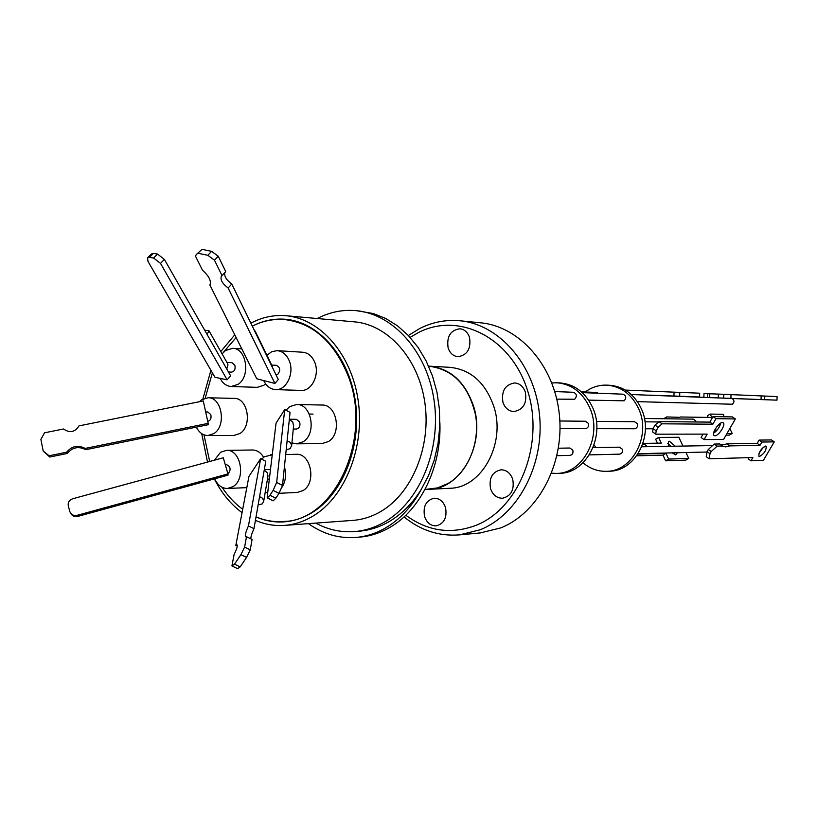 <?xml version="1.0" encoding="UTF-8"?>
<svg xmlns="http://www.w3.org/2000/svg" width="818" height="818" viewBox="0 0 818 818"><rect width="100%" height="100%" fill="white"/><g stroke="black" fill="none" stroke-linecap="round" stroke-linejoin="round"><path stroke-width="1.23" d="M428.632 366.219L429.184 366.249C453.397 369.491 468.878 385.871 475.616 415.401C480.156 442.661 468.162 471.904 448.1 483.469L437.497 487.917L425.002 489.461M308.437 523.643C323.171 534.144 339.122 538.735 356.29 537.416L360.309 537.058C370.421 536.138 380.155 532.978 389.532 527.6C420.421 510.279 441.72 466.945 439.879 422.691M356.29 537.416C366.413 536.485 376.168 533.326 385.554 527.927C399.971 519.471 411.791 506.771 420.994 489.829L428.52 475.626L434.246 460.074L438.039 443.53L439.777 426.423L439.419 409.174L436.965 392.241L432.497 376.024L426.137 360.942L418.049 347.353L408.448 335.595L397.609 325.912L385.779 318.509L373.284 313.539L356.73 310.717M317.231 318.529C329.552 312.118 342.445 309.49 355.912 310.635C393.243 313.805 427.333 351.822 434.174 401.035C441.219 450.176 419.481 501.986 384.777 521.894C375.186 527.436 365.217 530.657 354.869 531.557C341.198 532.61 328.161 529.798 315.748 523.111M354.869 531.557L359.368 531.179C369.695 530.279 379.644 527.078 389.215 521.557C401.669 514.246 412.262 503.673 420.994 489.829M250.86 323.182C261.934 317.272 273.509 314.777 285.594 315.697C320.094 318.304 351.74 354.214 358.233 400.953C364.91 447.63 345.012 497.047 312.987 516.086C303.907 521.526 294.46 524.624 284.644 525.391C274.592 526.117 264.858 524.43 255.431 520.35M284.644 525.391L353.141 520.36C362.722 519.614 371.945 516.659 380.799 511.495C412.006 493.407 431.342 446.71 424.849 402.589C418.54 358.427 387.752 324.388 354.082 321.822L286.331 315.758M283.018 521.557L286.791 521.598M256.024 516.935C265.104 520.882 274.48 522.518 284.153 521.853C293.713 521.127 302.926 518.121 311.77 512.804C342.711 494.348 361.883 446.556 355.38 401.474C349.061 356.331 318.447 321.668 285.073 319.235C273.693 318.396 262.772 320.697 252.302 326.147M209.684 461.485L203.979 434.818M205.206 398.121L212.394 372.834M223.283 352.456L236.136 337.527M252.312 326.157C262.578 320.932 273.273 318.734 284.388 319.552C312.343 322.834 333.355 341.045 347.425 374.184C373.673 436.495 335.4 520.892 283.468 521.526C274.05 522.17 264.909 520.626 256.034 516.874M292.036 320.227L285.083 319.613M261.607 459.143L264.48 456.7L272.241 454.88M284.419 466.812C286.535 474.236 285.758 481.004 282.077 487.119M285.697 454.501L296.136 454.307C311.096 452.957 316.781 483.152 302.905 490.636L297.374 492.416L279.03 493.305M222.087 353.877L225.523 350.503L232.701 348.315C246.617 348.131 250.819 376.648 237.966 384.409L231.228 386.495C226.514 386.198 222.813 383.478 220.103 378.366M265.911 353.212L267.384 354.818M265.615 383.867L263.815 385.309L257.128 387.354L231.228 386.495M214.439 460.186L220.533 452.262L226.422 450.37C240.891 449.092 246.32 479.184 232.915 486.679L227.465 488.469C221.903 488.418 217.639 485.197 214.674 478.796M226.422 450.37L252.363 449.992C256.944 450.064 260.707 452.487 263.652 457.272M199.428 401.72L201.657 399.787L208.079 397.763C221.995 397.057 226.688 426.045 213.825 433.601L207.823 435.534C202.946 435.36 199.111 432.569 196.32 427.139M208.079 397.763L234.153 398.397C247.966 397.701 252.629 426.137 239.858 433.55L233.907 435.442L207.823 435.534M266.924 355.298L271.719 351.699L277.149 350.646C282.66 351.208 286.74 354.695 289.378 361.116C294.521 373.509 286.259 390.462 275.635 389.613C270.451 389.256 266.464 386.239 263.672 380.554M277.149 350.646L302.691 352.231C308.151 352.783 312.19 356.198 314.818 362.497C319.91 374.654 311.73 391.26 301.188 390.421L275.635 389.613M285.952 410.207L289.776 406.597L296.658 404.511C311.791 403.714 316.955 434.01 302.967 441.853L296.586 443.837L291.924 442.927M296.658 404.511L322.036 405.033C337.026 404.256 342.139 433.939 328.284 441.628L321.955 443.581L296.586 443.837M264.245 470.064L267.343 472.886L267.885 476.597M226.934 362.425L231.923 362.681L234.858 365.227C235.645 369.153 234.541 371.454 231.555 372.129L228.447 371.996M227.486 363.407L227.977 364.889L226.76 369.02M225.298 464.736L226.596 464.706C230.594 466.587 231.146 469.583 228.242 473.683L227.925 473.857M205.676 411.945L207.772 411.975L210.788 414.562C211.565 418.335 210.543 420.585 207.731 421.321M271.678 365.063L276.331 365.298C280.257 367.313 280.727 370.349 277.731 374.409L276.085 374.951M272.282 366.311L272.731 368.049M289.357 419.245L296.382 419.307L299.674 422.016C300.513 425.943 299.408 428.284 296.361 429.041L293.273 429.041M289.337 419.419L292.732 421.965L293.58 425.912M259.582 496.628L262.629 498.285L263.703 501.189L262.22 503.898L258.13 504.921M287.108 440.902L290.349 442.395L291.689 445.391L290.124 448.663L286.188 449.818M148.007 261.443L147.526 257.915L149.449 257.394L153.631 258.028L160.522 263.396L164.398 259.408L230.635 375.84L227.128 379.818L214.97 377.303L148.007 261.443M151.31 254.112L153.344 253.427L157.516 254.05L164.398 259.408M77.127 515.33C73.651 515.974 71.238 514.767 69.878 511.72L68.293 505.882C67.741 502.436 69.193 500.074 72.649 498.776L223.283 457.783L227.946 473.919L77.127 515.33L77.741 516.424C74.489 517.058 72.137 515.994 70.665 513.234M274.93 383.448L278.314 379.521L231.78 284.03L228.11 287.987L274.93 383.448L256.75 378.775L209.899 285.032C211.504 281.044 209.05 276.126 202.537 270.298L195.482 256.177L196.208 254.674L201.995 249.357L196.77 254.091M448.121 347.916C446.526 336.484 450.473 330.104 459.972 328.764C464.552 329.388 467.743 332.292 469.532 337.476C471.148 348.805 467.282 355.206 457.927 356.689C453.213 356.137 449.941 353.212 448.121 347.916M502.947 402.313C501.229 391.014 505.146 384.562 514.696 382.947C519.788 383.438 523.346 386.505 525.35 392.139C527.099 403.325 523.275 409.798 513.888 411.556C508.632 411.168 504.992 408.09 502.947 402.313M490.555 488.663C488.786 478.08 492.283 471.792 501.045 469.788C506.608 469.941 510.504 473.121 512.733 479.328C514.522 489.798 511.117 496.097 502.518 498.234C496.812 498.182 492.825 494.992 490.555 488.663M424.562 516.444C422.875 506.322 426.086 500.248 434.184 498.223C439.573 498.285 443.356 501.414 445.544 507.61C447.241 517.641 444.113 523.725 436.137 525.872C430.626 525.902 426.761 522.753 424.562 516.444M460.36 320.809L480.278 322.783C519.328 326.075 554.451 365.534 559.369 414.726C564.553 463.867 538.295 513.121 500.657 527.927L480.299 532.927L459.552 534.87C439.184 536.465 420.687 530.473 404.041 516.894M408.356 335.492L419.971 328.376C432.569 322.098 445.759 319.552 459.532 320.728C498.98 324.051 534.512 364.255 539.481 414.409C544.727 464.512 518.152 514.737 480.125 529.788L459.552 534.87M410.125 337.384L418.417 332.568C458.959 311.494 511.383 337.558 527.722 391.065C544.696 444.297 519.113 508.561 475.933 525.371C450.984 534.645 427.599 531.271 405.8 515.238M426.515 489.389L429.215 489.328C461.229 489.092 486.025 443.663 473.51 406.004C464.972 381.638 450.207 368.356 429.194 366.167L428.601 366.137M429.215 489.328L449.961 488.264C481.669 488.019 506.209 443.417 493.816 406.464C485.371 382.538 470.749 369.501 449.941 367.343L429.194 366.167M556.935 455.698L570.044 455.37C572.569 454.767 573.469 453.008 572.764 450.094L569.87 448.019L558.387 448.213M556.782 399.133L574.676 399.245C577.273 396.137 576.854 393.816 573.418 392.282L554.768 391.556M560.023 428.591L585.422 428.642C588.04 428.07 588.991 426.29 588.275 423.305L585.443 421.239L559.849 420.994M551.577 473.223L556.772 473.407C583.398 473.479 602.723 435.769 589.737 407.773C582.518 392.323 571.526 383.99 556.761 382.773L551.823 382.936M556.772 473.407L559.86 473.274C586.434 473.346 605.719 435.759 592.774 407.834C585.565 392.446 574.594 384.133 559.849 382.916L556.761 382.773M598.336 393.243L596.516 392.435L581.394 391.842M588.612 400.125L624.124 400.81C626.639 397.855 626.23 395.646 622.897 394.184L582.252 392.62M596.823 428.673L634.533 428.755C637.069 428.203 637.999 426.515 637.304 423.673L634.563 421.72L596.404 421.352M589.328 454.9L619.635 454.154C622.079 453.581 622.958 451.904 622.263 449.133L619.461 447.16L593.05 447.62M596.117 447.558L594.032 445.002M583.019 462.794C590.064 468.734 597.978 471.577 606.772 471.311C632.58 471.352 651.281 435.524 638.715 408.918C631.731 394.235 621.077 386.311 606.751 385.135C598.919 384.889 591.721 387.17 585.156 391.986M606.772 471.311L609.563 471.188C635.33 471.229 653.991 435.503 641.455 408.98C634.471 394.348 623.837 386.444 609.553 385.268L606.751 385.135M649.42 395.206L673.94 396.024L674.083 392.17L679.799 392.354L699.727 393.213L699.584 396.986L673.94 396.024M637.426 401.648L732.417 404.235C734.605 402.057 734.452 400.135 731.946 398.468L631.271 394.511M647.283 446.679L644.41 444.133L642.723 444.154M696.026 421.976L695.75 420.851L693.327 419.143L644.42 418.499M684.605 396.433L669.993 395.943L684.605 396.433M754.83 399.389L766.834 399.787L754.83 399.389M713.572 433.192C717.202 430.687 719.595 427.313 720.76 423.08M722.447 422.548L723.163 422.753C726.18 424.266 718.633 436.106 714.871 435.789L714.114 435.585C711.087 434.082 718.705 422.16 722.447 422.548M714.247 444.062L719.635 443.969L722.539 446.014L717.161 446.117L714.247 444.062L708.327 449.471L707.089 451.608L706.251 456.71L709.155 458.775L710.004 453.683L707.089 451.608M709.155 458.775L752.877 457.538L750.965 460.82L763.409 460.37L774.247 441.863L771.466 439.941L759.114 440.084L757.182 443.397L726.926 443.857L722.754 444.869L719.789 444.082L722.539 446.014M774.247 441.863L761.926 442.037L759.994 445.35L729.809 445.892L725.638 446.904L722.703 446.137M763.409 447.139L758.889 453.499M765.617 446.045L766.149 446.188C766.466 450.268 764.247 453.724 759.482 456.526L758.93 456.393C758.623 452.282 760.852 448.837 765.617 446.045M668.265 446.321L668.705 441.413L669.421 441.229L675.228 446.199M677.376 452.732L675.77 454.91L672.181 452.865M674.39 454.552L674.236 452.814M671.097 446.27L667.785 443.336M720.433 424.368L719.952 423.591M729.85 428.53L732.202 433.489L729.38 435.115L726.057 435.135M715.116 432.108L713.95 431.761M665.975 418.785L666.69 416.935L663.654 418.755M708.183 417.425L707.386 415.738L710.218 414.072L723.092 414.317L724.257 416.781M657.478 443.172L655.647 439.215L658.643 437.436L661.271 443.121L642.989 443.366M665.617 460.82L668.643 459.072L688.736 458.438L685.75 460.156L665.617 460.82L662.989 455.115L636.68 455.82M708.327 449.471L711.231 451.536L717.161 446.117M711.231 451.536L710.004 453.683M735.362 418.949L723.603 439.409L704.042 439.603L707.171 434.113L655.739 434.184L656.169 430.82L658.132 427.313L662.069 423.816L658.981 421.607L709.85 422.119L712.999 416.587L732.417 416.914L735.362 418.949L715.985 418.673L712.836 424.205L662.069 423.816M709.196 397.599L718.255 397.916L718.398 394.092L777.1 396.577L776.967 400.155L732.079 398.519M707.376 397.446L707.519 393.714L703.991 393.622L703.858 397.303M707.519 393.714L709.809 393.795L709.666 397.609M718.398 394.092L709.809 393.795M625.33 390.074L674.083 392.17M718.787 424.542L719.728 426.076M666.69 416.935L679.891 417.333M680.464 416.996L711.834 417.477L710.218 414.072M732.202 433.489L726.987 433.509M716.323 430.963L714.952 431.761M717.089 430.104L714.656 430.104M662.989 455.115L666.005 453.356L668.643 459.072M637.887 454.062L666.005 453.356M688.736 458.438L685.975 452.528M682.969 446.066L678.879 437.293L658.643 437.436M748.869 457.661L748.173 458.857L750.965 460.82M759.114 440.084L761.926 442.037M757.182 443.397L759.994 445.35M726.926 443.857L729.809 445.892M655.739 434.184L652.652 431.965L653.081 428.601L655.044 425.094L658.981 421.607M712.836 424.205L709.85 422.119M715.985 418.673L712.999 416.587M704.042 439.603L701.077 437.507L703.01 434.133M718.255 397.916L723.633 398.121L723.777 394.327M723.633 398.121L730.903 398.397L731.047 394.634M730.903 398.397L761.057 399.562L761.19 395.932M761.057 399.562L764.666 399.685L764.799 396.045M764.666 399.685L776.967 400.155M649.339 395.135L699.584 396.986M679.799 392.354L679.656 396.219M269.971 495.258L267.322 497.906L267.179 497.047L276.044 423.182L284.725 409.562L276.648 482.446L273.13 490.381L269.971 495.258L275.83 498.213L273.171 500.841L267.384 497.927M228.11 287.987C222.343 283.631 220.093 279.695 221.361 276.187L222.036 275.594L214.469 260.175L218.222 256.198L211.596 251.341L207.823 255.298L214.469 260.175M207.823 255.298L198.232 253.294M49.1 455.779L43.201 451.045L49.786 457.027L49.1 455.779L66.636 452.201C71.82 445.994 77.996 444.726 85.164 448.428L208.181 423.356L203.263 400.943L78.998 425.881C74.939 432.262 69.786 433.305 63.548 428.99L44.53 432.804L40.9 439.44L43.201 451.045M227.128 379.818L160.522 263.396M244.613 547.078L240.932 554.624L246.586 557.385L250.257 549.849L244.613 547.078L246.494 536.71L245.635 536.792C244.756 535.637 245.697 532.017 248.447 525.933L260.635 458.653L248.958 476.373L235.829 545.391L237.056 544.87C237.701 545.995 236.719 549.205 234.101 554.512L231.934 565.913L237.557 568.643L240.165 566.894L234.51 564.144L231.934 565.913M234.51 564.144L240.932 554.624M284.725 409.562L290.063 412.364L282.496 485.411L278.999 493.346L275.83 498.213M218.222 256.198L225.748 271.627L222.036 275.594M231.78 284.03C226.361 280.001 224.04 276.187 224.838 272.599M211.596 251.341L201.995 249.357M254.234 330.104L255.216 332.118M49.786 457.027L67.26 453.469L66.636 452.201M67.26 453.469C72.424 447.272 78.579 446.014 85.716 449.695L85.164 448.428M85.716 449.695L208.304 424.695L208.181 423.356M227.946 473.919L228.017 475.135L77.741 516.424M204.643 330.145L208.989 330.758L207.097 334.47M237.271 546.097L235.829 545.391M240.165 566.894L246.586 557.385M250.257 549.849L252.077 539.461L246.494 536.71M250.87 538.868C250.707 536.956 251.739 533.551 253.969 528.663L248.447 525.933M253.969 528.663L265.778 461.27L260.635 458.653M267.66 493.08L265.267 491.986M242.701 509.277C234.807 503.499 227.915 496.158 222.026 487.252M283.468 521.526L290.594 521.015M288.233 319.582L284.459 319.562M242.056 512.651C230.717 504.277 221.473 493.029 214.336 478.888M207.496 462.078L201.719 433.632M202.864 399.051L210.921 370.288M220.778 351.576L234.786 334.818M655.044 425.094L658.132 427.313M656.169 430.82L653.081 428.601M282.496 485.411L276.648 482.446M273.13 490.381L278.999 493.346M149.449 257.394L153.344 253.427M157.516 254.05L153.631 258.028M270.533 454.777L272.251 454.747M232.701 348.315L241.811 348.877M270.492 469.42L264.316 469.604M147.721 257.711L151.422 253.948M309.306 414.031L313.049 414.113M644.973 421.812L657.928 421.945M641.721 446.781L711.425 445.585M638.122 453.704L706.875 452.017M645.382 428.775L652.979 428.796M293.672 424.951L291.689 445.391M272.455 366.648L255.124 331.086M227.649 363.693L208.989 330.758M268.018 475.831L263.703 501.189M269.337 479.092L267.455 479.164M227.465 488.469L246.821 487.64M285.073 319.235L285.768 319.296"/></g></svg>
